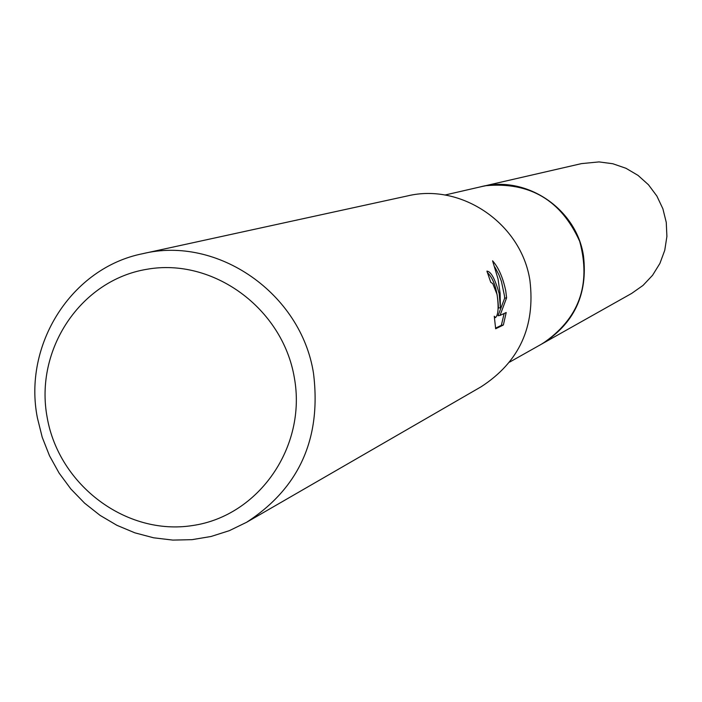 <?xml version="1.0" encoding="UTF-8"?>
<svg xmlns="http://www.w3.org/2000/svg" width="702" height="702" viewBox="0 0 702 702"><rect width="100%" height="100%" fill="white"/><g stroke="black" fill="none" stroke-linecap="round" stroke-linejoin="round"><path stroke-width="1.05" d="M444.91 195.042L481.502 186.618C526.439 175.114 576.447 208.81 583.459 255.747C587.995 294.103 574.28 323.42 542.313 343.699L509.591 362.118M480.361 186.881C525.544 174.596 576.412 208.354 583.467 255.747C588.004 294.621 573.946 324.131 541.295 344.27M499.183 293.655L500.412 307.757L500.105 293.26L498.025 278.94L492.576 260.811C498.587 267.629 502.974 277.641 505.747 290.839L506.598 297.841L500.035 315.409L506.203 312.522L503.36 325.008L495.665 328.773L494.269 316.26L495.542 317.55C498.306 314.979 498.824 307.309 497.104 294.55L492.751 283.564L490.777 282.336L486.916 271.104C490.996 271.455 495.086 278.975 499.183 293.655M313.513 373.385C321.551 438.452 299.254 488.074 246.639 522.262L229.335 530.668L211.021 536.495L192.067 539.654L172.815 540.092L153.641 537.802L134.898 532.844L116.927 525.315L100.07 515.373L84.635 503.194L70.893 489.022L59.117 473.104L49.5 455.747L42.225 437.276L37.425 418.015C22.789 344.849 71.385 267.874 142.673 253.703C217.471 235.363 301.202 293.427 313.513 373.385M142.673 253.703L407.335 195.955C461.477 182.748 521.384 223.745 529.922 280.458C535.477 326.623 519.234 362.056 481.195 386.732L246.639 522.262M294.305 377.509C307.037 446.7 258.722 516.084 192.541 525.544C126.518 536.03 58.942 485.372 47.166 417.444C34.424 349.675 80.537 280.195 146.762 269.305C212.785 257.397 282.564 308.16 294.305 377.509M495.568 328.15L501.342 325.333L503.36 325.008M487.267 272.464C493.866 278.676 497.595 290.549 498.455 308.073L500.412 307.757M501.342 325.333L504.15 313.478M500.035 315.409L498.051 315.733L504.668 298.166L504.448 295.691L501.43 281.379L498.876 274.684L494.831 267.032M504.668 298.166L506.598 297.841M479.896 186.995L581.44 163.627L598.99 161.908L612.785 163.733L625.982 168.287L638.039 175.395L648.472 184.766L656.87 196.042L662.881 208.766L666.268 222.42L666.9 236.46L664.75 250.316L659.898 263.434L652.562 275.289L643.023 285.416L631.686 293.401L540.873 344.507M481.519 186.6L485.968 185.705C529.966 181.739 561.214 200.298 579.712 241.4C591.391 284.915 578.931 319.015 542.339 343.708M495.542 317.55L494.427 317.734"/></g></svg>
